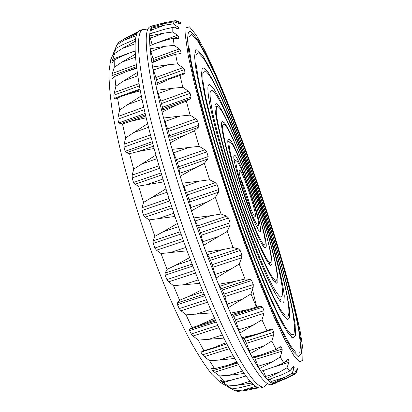 <?xml version="1.0" encoding="UTF-8"?>
<svg xmlns="http://www.w3.org/2000/svg" width="412" height="412" viewBox="0 0 412 412"><rect width="100%" height="100%" fill="white"/><g stroke="black" fill="none" stroke-linecap="round" stroke-linejoin="round"><path stroke-width="0.62" d="M250.857 208.848C249.09 200.963 244.043 186.09 240.654 178.757M239.367 170.29L239.279 170.501C237.673 173.272 251.83 215.018 254.786 216.238C259.287 220.096 241.381 166.762 239.367 170.29M114.696 53.38C112.981 54.513 111.626 56.738 110.632 60.049L109.015 71.255C108.871 81.221 109.855 93.756 111.971 108.861C114.763 125.33 118.682 143.675 123.724 163.899C129.363 184.89 135.842 206.458 143.155 228.598C150.818 250.614 158.795 271.673 167.087 291.768C175.383 310.89 183.433 327.834 191.235 342.599C198.744 355.875 205.588 366.423 211.763 374.245L219.864 382.156L223.809 384.396M162.22 111.987L161.823 111.168M236.143 161.015L236.885 161.2C241.55 164.728 260.106 219.436 258.545 225.076C258.087 228.701 251.99 216.073 245.624 197.863C239.243 179.683 234.788 162.143 236.143 161.015M228.511 387.059L235.072 390.808L237.837 391.4L245.84 390.447L258.69 387.79M228.346 387.11L231.709 388.938L228.13 385.946L221.46 381.574L220.296 380.348L223.917 381.45L219.555 375.924L212.669 370.774L211.305 368.333L214.554 368.704L209.502 360.603L204.29 356.627L202.503 354.835L200.953 352.147L201.092 351.245L203.832 350.689L198.218 340.106L193.043 335.976L191.225 333.952L189.546 330.584L189.664 329.209L192.043 327.679L186.059 314.871L181.012 310.782L179.21 308.598L177.459 304.653L177.495 302.851L179.617 300.276L173.493 285.655L168.662 281.834L166.917 279.588L165.171 275.206L165.145 273.012L167.035 269.422L161.03 253.55L156.503 250.208L154.861 248.014L153.187 243.363L153.135 240.855L154.84 236.333L149.216 219.879L145.065 217.217L143.556 215.172L142.032 210.46L141.996 207.736L143.567 202.421L138.576 186.095L134.837 184.277L133.498 182.48L132.19 177.907L132.201 175.069L133.709 169.162L129.553 153.671L126.247 152.79L125.099 151.328L124.048 147.074L124.141 144.236L125.655 137.958L122.477 123.919L119.598 124.017L118.641 122.946L117.889 119.176L118.079 116.442L119.665 110.019L117.538 97.917L115.015 99.004L114.294 98.329L113.846 95.162L115.86 86.273L114.804 76.447L112.425 78.584L112.09 78.182L111.946 75.69L112.383 73.413L114.237 67.326L114.206 59.956L112.043 63.093L112.085 61.11L114.68 53.472L115.587 48.59L113.789 52.602M115.036 49.77L113.691 52.643M114.788 49.862L117.003 44.723L118.733 42.261L125.706 38.161L137.665 32.46M120.948 40.896L128.23 36.586L138.406 31.518M258.798 387.816L257.119 388.202M257.742 387.481L243.719 389.958L235.072 390.808M253.184 384.396L239.851 387.692L231.709 388.938M251.804 383.078L237.07 385.266L228.13 385.946M245.768 375.868L241.133 377.505L232.172 379.843L223.917 381.45M244.048 373.468L228.753 375.368L219.555 375.924M236.709 361.947L228.191 365.161L214.554 368.704M234.68 358.455L218.911 360.109L209.502 360.603M226.209 342.666L213.457 347.785L203.832 350.689M223.922 338.113L198.218 340.106M215.275 319.892L192.043 327.679M212.108 312.837L186.059 314.871M200.479 324.635L214.575 318.342M203.101 291.799L188.042 296.702L179.617 300.276M199.66 283.379L173.493 285.655M188.042 296.702L202.215 289.651M190.638 260.291L175.424 265.333L167.035 269.422M187.094 250.805L161.03 253.55M175.424 265.333L189.628 257.608M178.437 226.626L163.167 231.781L154.84 236.333M174.956 216.465L149.216 219.879M163.167 231.781L177.356 223.505M167.03 192.255L151.817 197.482L143.567 202.421M163.785 181.857L138.576 186.095M151.817 197.482L165.948 188.825M156.915 158.682L141.857 163.945L133.709 169.162M154.057 148.49L138.458 151.441L129.553 153.671M141.857 163.945L155.896 155.092M148.49 127.318L133.689 132.576L125.655 137.958M146.152 117.755L131.062 121.257L122.477 123.919M133.689 132.576L147.599 123.724M142.037 99.39L127.576 104.597L119.665 110.019M140.307 90.8L126.443 94.621L117.538 97.917M127.576 104.597L141.321 95.924M137.68 75.813L123.646 80.927L115.86 86.273M136.619 68.444L127.329 71.225L114.804 76.447M123.646 80.927L137.196 72.589M135.419 57.18L121.895 62.15L114.237 67.326M135.074 51.191L129.893 52.854L121.782 56.248L114.206 59.956M121.895 62.15L135.218 54.281M135.09 43.775L122.21 48.539L114.68 53.472M135.517 39.207L122.848 44.656L115.587 48.59M122.21 48.539L135.275 41.231M136.259 35.695L124.398 40.093L117.003 44.723M124.398 40.093L137.114 33.434M234.181 155.386C237.976 150.828 267.29 238.754 259.354 230.983C254.281 227.898 231.781 161.555 233.934 156.019L234.181 155.386M264.355 386.796L261.136 387.785C255.44 389.752 245.367 377.711 230.921 351.673C216.624 325.171 198.713 283.564 182.181 237.276C163.307 184.344 147.63 128.905 140.312 90.825C133.478 52.829 133.364 32.713 139.972 30.478L143.124 29.303C136.691 31.472 136.964 51.546 143.942 89.512C151.4 127.566 167.159 183.016 186.023 235.983C202.544 282.308 220.379 323.976 234.552 350.53C248.874 376.625 258.808 388.717 264.355 386.796L267.434 383.557M252.479 289.512L256.846 307.687M229.52 141.986L230.03 141.949C236.622 143.428 269.149 239.341 264.813 244.522C263.304 247.813 253.375 226.471 243.477 197.693C233.553 168.946 227.213 143.026 229.52 141.986M147.537 30.004L143.124 29.303M228.536 139.158C234.227 134.508 273.645 251.567 265.019 247.591C259.076 248.745 222.907 142.094 228.325 139.395L228.536 139.158M153.48 25.456L150.313 26.636C144.267 28.66 144.9 48.621 152.213 86.525C159.98 124.517 175.929 179.987 194.773 233.048C211.268 279.454 228.923 321.247 242.828 347.924C256.861 374.153 266.482 386.358 271.683 384.545L274.912 383.551C269.86 385.318 260.379 373.061 246.474 346.775C232.692 320.042 215.115 278.193 198.63 231.755C179.797 178.653 163.765 123.173 155.86 85.207C148.397 47.334 147.604 27.419 153.48 25.456L154.881 25.281M223.366 124.29L223.927 124.316C233.048 126.953 276.328 254.59 270.694 262.233C268.722 266.755 255.265 237.956 241.746 198.548C228.197 159.161 219.977 124.779 223.366 124.29M276.385 382.588L274.912 383.551M181.594 23.005L175.862 20.605L164.115 22.768L154.33 25.462L154.361 26.358M152.296 32.955L151.194 28.181L151.704 27.244L165.634 23.345L174.122 21.723L173.272 23.87L178.736 27.604L176.64 28.377M169.409 79.078L184.282 73.944L185.081 72.708L184.385 69.597L156.55 79.686L152.466 67.001L151.93 62.227L166.572 57L175.61 54.224L180.544 53.699L181.038 52.988L180.616 50.573L153.527 60.482L150.071 48.796L149.839 45.758L155.375 43.471L164.362 40.561L173.246 38.218L178.653 38.589L178.767 36.56L177.51 35.247L172.788 32.018L172.803 27.424L164.105 29.386L149.86 33.902L149.705 35.875L152.136 44.661M153.527 60.482L153.666 61.594M156.55 79.686L157.23 83.481M155.957 83.94L155.896 85.176L156.977 90.259L160.84 101.105L162.472 107.264L162.611 108.644L161.937 110.231L162.091 112.085L163.59 118.017L168.58 131.335L170.032 137.361L169.878 140.384L170.269 142.81L172.144 149.381L176.403 159.665L178.705 166.788L180.178 176.207L182.362 183.16L187.527 194.891L189.695 202.004L191.436 210.887L193.836 217.917L198.764 228.042L201.159 235.257L203.559 245.336L206.067 252.134L209.646 258.293L212.252 264.648L216.006 278.048L218.509 284.321L222.382 290.058L224.911 296.568L228.238 307.666L230.632 313.172L231.616 314.65L233.058 315.309L233.764 316.426L236.2 322.205L239.753 333.107L241.957 337.67L242.709 338.535L255.105 334.611M273.717 334.745L246.525 343.314L250.151 353.625L263.773 346.029L271.838 341.012L273.717 334.745L273.82 332.329L272.507 329.528L244.275 338.453L244.079 338.103M244.275 338.453L246.525 343.314M252.082 357.127L261.692 354.686L252.551 357.544L250.151 353.625M254.389 356.972L259.117 368.807L260.976 371.351L275.345 366.453L283.77 362.879L287.071 359.686L288.173 359.264L287.195 359.568M263.222 370.656L266.461 378.571L267.872 379.864M270.262 379.148L272.095 383.088L273.027 383.392L286.366 377.979L294.044 374.091L297.387 368.74M275.736 382.439L276.009 382.717L288.379 377.572L285.011 378.607M222.377 121.458L224.592 122.977L228.011 128.42L232.383 137.273L242.905 162.683L254.034 193.769L263.768 224.828L270.257 250.13L271.776 258.86L271.935 264.118L270.648 265.39C266.868 264.324 253.241 233.475 240.417 195.612C227.563 157.76 219.617 124.985 221.965 121.839L222.377 121.458M296.666 372.479L295.595 373.818L288.379 377.572M295.595 373.818L297.443 369.724L296.511 370.012M297.402 368.735L297.809 368.683L297.443 369.724M294.044 374.091L292.17 373.21L284.764 377.32L272.095 383.088M292.17 373.21L293.972 368.457L291.032 369.368M266.461 378.571L279.444 372.17L287.061 367.72L289.754 371.021L293.488 366.423L294.256 367.061L293.972 368.457M289.754 371.021L281.71 374.776L267.743 379.9M287.061 367.72L288.843 362.359L274.304 366.865M288.173 359.264L289.049 360.598L288.843 362.359M260.734 371.217L265.982 369.801M283.77 362.879L280.258 357.024L272.414 361.788L259.117 368.807M280.258 357.024L282.06 351.148L255.564 359.418M271.838 341.012L276.117 349.448L280.34 346.729L281.102 346.966L282.21 349.041L282.06 351.148M276.117 349.448L261.692 354.686M239.753 333.107L261.986 319.815L266.935 330.733L271.204 329.07L272.507 329.528M266.935 330.733L256.434 334.199L241.957 337.67M261.986 319.815L263.994 313.336L236.2 322.205M228.238 307.666L250.985 293.905L256.449 307.033L260.997 306.358L262.593 307.197L264.082 310.669L263.994 313.336M256.449 307.033L231.616 314.65M230.632 313.172L246.937 309.742M250.985 293.905L253.179 287.416L224.911 296.568M216.006 278.048L239.233 264.077L245.006 278.986L249.945 279.284L251.675 280.536L253.282 284.584L253.179 287.416M245.006 278.986L235.206 281.339L219.653 286.407M218.509 284.321L235.206 281.339M239.233 264.077L241.669 257.804L213.066 267.218M203.559 245.336L227.197 231.441L233.043 247.56L238.316 248.812L240.15 250.434L241.813 254.904L241.669 257.804M233.043 247.56L223.026 249.559L207.329 254.76M206.067 252.134L223.026 249.559M227.197 231.441L229.922 225.622L201.159 235.257M191.436 210.887L215.399 197.363L221.064 214.003L226.59 216.135L228.485 218.051L230.143 222.768L229.922 225.622M221.064 214.003L210.913 215.667L195.17 220.981M193.836 217.917L210.913 215.667M215.399 197.363L218.442 192.203L189.695 202.004M180.178 176.207L195.2 167.88L204.357 163.322L209.595 179.75L215.28 182.629L217.196 184.741L218.767 189.505L218.442 192.203M209.595 179.75L199.398 181.131L183.706 186.523M182.362 183.16L199.398 181.131M204.357 163.322L207.73 159.001L179.174 168.905M170.269 142.81L185.333 134.945L194.541 130.795L199.13 146.312L204.877 149.747L206.762 151.956L208.184 156.555L207.73 159.001M199.13 146.312L188.984 147.465L173.442 152.898M172.144 149.381L188.984 147.465M194.541 130.795L198.239 127.421L170.032 137.361M162.091 112.085L177.124 104.808L186.327 101.105L190.097 115.092L195.798 118.877L197.611 121.076L198.826 125.325L198.239 127.421M190.097 115.092L180.095 116.096L164.795 121.53M163.59 118.017L180.095 116.096M186.327 101.105L190.313 98.741L162.611 108.644M179.972 75.329L182.815 87.303L188.372 91.222L190.081 93.308L191.05 97.047L190.313 98.741M182.815 87.303L173.03 88.23L158.043 93.627M156.977 90.259L173.03 88.23M170.115 78.816L155.896 85.176M175.61 54.224L177.474 63.855L182.81 67.712L184.385 69.597M177.474 63.855L167.978 64.777L153.362 70.102M152.466 67.001L167.978 64.777M161.504 58.725L151.817 62.907M173.246 38.218L174.147 45.341L179.194 48.951L180.616 50.573M174.147 45.341L164.98 46.319L150.777 51.536M150.071 48.796L164.98 46.319M155.375 43.471L149.839 45.758M172.788 32.018L163.981 33.099L150.215 38.187M149.705 35.875L163.981 33.099M151.894 33.104L149.86 33.902M172.803 27.424L178.53 28.686L178.736 27.604M173.272 23.87L164.841 25.096L151.513 30.035M151.194 28.181L164.841 25.096M174.122 21.723L178.757 23.463L180.023 23.829L180.363 23.525L179.673 23.778M175.414 20.677L180.363 23.525M217.186 106.533L217.721 106.61C229.53 110.776 283.379 269.572 276.54 280.057C275.54 280.804 273.805 279.346 271.333 275.69C268.449 270.73 264.968 263.659 260.884 254.477C254.245 238.893 247.215 220.405 239.794 199.017C232.523 177.495 226.579 158.084 221.97 140.786C219.349 130.377 217.531 121.942 216.511 115.484C215.965 110.292 216.187 107.311 217.186 106.533M189.458 26.837L186.126 27.825L185.575 37.198L188.196 55.496L194.201 82.58L203.507 117.425L215.672 158.002L229.881 201.422L245.052 244.347L260.013 283.477L273.661 316.107L285.145 340.451L293.931 355.731L299.802 362.03L302.789 360.073L302.985 349.685L300.343 332.237C297.356 317.709 293.349 301.09 288.328 282.375C280.114 252.922 270.504 221.847 259.498 189.144C248.338 156.488 237.06 125.979 225.673 97.603C218.272 79.696 211.341 64.066 204.877 50.717L196.359 35.262L189.458 26.837M191.225 31.93L197.734 39.696L206.551 55.672L216.949 78.069C231.802 112.368 248.41 156.859 263.356 201.659C270.679 224.061 277.41 245.773 283.549 266.801C289.245 287.118 293.895 305.364 297.5 321.551L300.961 341.337L301.383 353.697L298.298 356.746L293.56 352.013L286.695 340.801L277.806 322.962L267.161 298.803C259.323 279.799 251.114 258.638 242.539 235.324L229.875 199.187L217.943 162.802C210.573 139.081 204.213 117.291 198.878 97.443L192.625 71.791L188.835 52.221L187.465 39.145L188.346 32.507C189 31.353 189.958 31.158 191.225 31.93M216.192 103.685C221.429 103.716 240.387 148.572 255.811 194.758C264.571 221.1 271.941 246.592 275.752 264.216C277.333 272.275 278.038 278.105 277.858 281.705L276.236 283.312C271.601 282.086 254.637 243.878 238.507 196.261C222.346 148.655 212.566 108.011 215.502 104.215L216.192 103.685M187.857 33.851L188.748 34.016M211.48 90.135L213.092 91.047C229.376 105.822 286.273 273.594 282.333 295.229L280.711 297.119C278.759 295.929 275.896 291.907 272.121 285.058C267.857 276.56 262.938 265.565 257.371 252.067C251.552 237.379 245.614 221.445 239.563 204.264C233.635 186.863 228.217 170.012 223.314 153.712C218.865 138.257 215.363 124.888 212.798 113.604C210.841 103.839 209.919 96.841 210.022 92.618L211.48 90.135M192.234 34.819L198.244 41.792L206.361 56.228L215.97 76.591C229.742 107.903 245.3 148.979 259.617 191.075C270.37 223.16 279.666 253.426 287.509 281.885C292.252 299.869 295.934 315.613 298.561 329.111L300.6 344.777L299.725 353.058L296.316 353.048L290.29 345.421L281.69 329.703L270.751 305.972L257.989 275.056C248.802 251.356 239.552 226.023 230.251 199.058C221.234 172 213.164 146.27 206.041 121.864L197.363 89.569L191.611 64.076L188.876 46.365L189.02 36.653L191.719 34.567L192.234 34.819M281.041 298.731L279.897 300.755M197.502 49.97L203.013 56.089L210.645 69.638C216.563 81.787 222.98 96.279 229.891 113.109C240.577 139.946 251.083 168.75 261.404 199.521C271.534 230.277 279.985 258.576 286.762 284.419C290.733 300.451 293.529 313.831 295.147 324.543L295.512 335.399L292.819 338.072L288.591 333.838L282.467 323.801C277.482 314.232 271.699 301.769 265.122 286.417C254.817 261.568 243.312 230.864 232.198 198.399C221.275 165.871 211.727 134.503 204.79 108.516C200.67 92.324 197.683 78.919 195.818 68.289L194.572 56.599L195.355 50.666L196.272 49.821L197.502 49.97M209.492 84.419L213.406 88.117L219.117 97.907L226.173 112.744C236.457 136.109 248.493 168.22 259.23 200.562C267.285 225.23 273.815 247.427 278.816 267.146C281.659 279.161 283.482 288.766 284.285 295.955L283.801 302.279L280.886 301.847C277.709 298.391 272.78 289.543 266.42 275.587C257.644 255.847 246.68 227.29 236.344 196.993C228.578 173.843 222.042 152.605 216.733 133.277C213.591 121.349 211.176 111.152 209.487 102.681C208.23 95.337 207.71 90.001 207.916 86.675L208.493 84.903L209.492 84.419M291.938 336.728L291.536 337.217M194.855 52.123L195.473 52.267M204.759 70.812L204.98 70.89C222.686 79.31 297.083 298.71 288.158 316.164L285.49 316.097L280.804 310.056L274.16 297.825C268.83 286.659 262.81 272.744 256.11 256.084C249.162 238.157 242.174 219.024 235.144 198.697C228.315 178.278 222.161 158.754 216.676 140.126C211.763 122.616 207.967 107.661 205.284 95.26L202.941 81.051L202.828 72.934L204.759 70.812M198.507 52.849L203.574 58.298L210.578 70.473C216.017 81.437 221.944 94.605 228.351 109.973C238.275 134.528 248.163 161.2 258.005 189.994C267.697 218.839 276.055 245.995 283.08 271.467C287.318 287.519 290.599 301.517 292.922 313.455L294.714 327.252L293.947 334.498L290.893 334.441L285.516 327.561L277.863 313.496L268.176 292.412L256.928 265.101C248.848 244.223 240.721 221.95 232.559 198.275C224.638 174.523 217.536 151.899 211.253 130.413L203.569 101.893L198.43 79.269L195.952 63.453L196.035 54.714L198.507 52.849M203.76 67.944L208.338 72.615C212.412 79.125 217.217 88.441 222.753 100.564C234.222 126.608 247.494 161.854 259.493 197.652C268.506 224.957 275.999 250.007 281.983 272.796C285.48 286.891 287.926 298.602 289.327 307.924L289.641 317.322L287.313 319.624L283.595 315.896C280.299 310.952 276.195 303.335 271.287 293.056C265.967 281.293 260.147 267.388 253.828 251.335C247.344 234.335 240.871 216.439 234.407 197.652C228.109 178.808 222.367 160.665 217.165 143.227C212.422 126.644 208.58 112.064 205.645 99.498C203.286 88.348 201.916 79.81 201.525 73.877L202.204 68.655L203.76 67.944M255.589 386.307L243.719 389.958M250.089 381.244L237.07 385.266M233.187 379.617L223.093 382.748M222.974 381.105L221.46 381.574M220.647 380.24L220.296 380.348M242.436 371.109L228.753 375.368M238.404 364.78L214.395 372.273M237.363 363.054L212.669 370.774M212.479 368.436L211.299 368.807M233.099 355.654L218.911 360.109M229.35 348.727L204.29 356.627M228.284 346.698L202.503 354.835M226.868 343.953L200.953 352.147M213.457 347.785L214.683 347.388M222.377 334.966L207.782 339.601M218.906 327.72L193.043 335.976M217.84 325.444L191.225 333.952M216.259 322.035L189.546 330.584M215.723 320.86L189.664 329.209M210.614 309.464L195.705 314.268M207.478 302.212L181.012 310.782M206.438 299.771L179.21 308.598M204.759 295.785L177.459 304.653M204.095 294.199L177.495 302.851M198.27 279.913L183.139 284.872M195.53 272.991L168.662 281.834M194.552 270.483L166.917 279.588M192.842 266.064L165.171 275.206M192.09 264.102L165.145 273.012M185.843 247.406L170.594 252.494M183.572 241.144L156.503 250.208M182.686 238.682L154.861 248.014M181.023 234.006L153.187 243.363M180.224 231.74L153.135 240.855M173.885 213.287L158.625 218.473M172.123 207.993L145.065 217.217M171.361 205.681L143.556 215.172M169.816 200.953L142.032 210.46M169.018 198.476L141.996 207.736M162.925 179.05L147.764 184.293M161.689 174.966L134.837 184.277M161.071 172.911L133.498 182.48M159.712 168.328L132.19 177.907M158.955 165.748L132.201 175.069M153.424 146.172L138.458 151.441M152.692 143.469L126.247 152.79M152.234 141.754L125.099 151.328M151.106 137.51L124.048 147.074M150.432 134.935L124.141 144.236M145.74 116.014L131.062 121.257M145.451 114.778L119.598 124.017M145.142 113.465L118.641 122.946M144.288 109.716L117.889 119.176M143.731 107.238L118.079 116.442M140.095 89.682L127.102 94.384M139.972 89.038L114.294 98.329M139.39 85.907L113.846 95.162M138.978 83.615L114.16 92.623M113.465 77.677L112.09 78.182M136.403 66.744L111.946 75.69M136.161 64.71L112.383 73.413M112.358 62.737L111.946 62.887M113.872 60.451L112.085 61.11M135.064 50.887L112.651 59.143M129.935 35.952L128.23 36.586M297.809 368.683L297.268 368.853M284.764 377.32L271.24 381.486M294.256 367.061L292.35 367.648M293.612 366.438L293.298 366.536M279.444 372.17L265.477 376.486M289.049 360.598L284.754 361.932M272.414 361.788L258.025 366.263M282.21 349.041L254.776 357.616M281.102 346.966L278.759 347.697M263.773 346.029L248.982 350.669M273.82 332.329L245.681 341.208M253.689 325.011L238.553 329.821M264.082 310.669L235.329 319.856M262.593 307.197L233.764 316.426M260.997 306.358L233.058 315.309M242.467 299.189L227.048 304.164M253.282 284.584L224.046 294.06M251.675 280.536L222.382 290.058M249.945 279.284L221.563 288.513M230.509 269.34L214.884 274.464M241.813 254.904L212.252 264.648M240.15 250.434L210.553 260.214M238.316 248.812L209.646 258.293M218.288 236.576L202.56 241.823M230.143 222.768L200.423 232.734M228.485 218.051L198.764 228.042M226.59 216.135L197.812 225.822M206.345 202.256L190.607 207.607M218.767 189.505L189.077 199.635M217.196 184.741L187.527 194.891M215.28 182.629L186.569 192.466M195.2 167.88L179.555 173.292M208.184 156.555L178.705 166.788M206.762 151.956L177.325 162.199M204.877 149.747L176.403 159.665M185.333 134.945L169.878 140.384M198.826 125.325L169.729 135.584M197.611 121.076L168.58 131.335M195.798 118.877L167.725 128.812M177.124 104.808L161.937 110.231M191.05 97.047L162.472 107.264M190.081 93.308L161.592 103.515M188.372 91.222L160.84 101.105M185.081 72.708L157.147 82.817M182.81 67.712L155.927 77.466M181.038 52.988L178.375 53.962M179.194 48.951L153.032 58.53M178.916 38.254L177.845 38.646M178.767 36.56L174.07 38.29M177.51 35.247L152.116 44.604M178.633 28.577L178.257 28.716M177.639 26.62L174.4 27.82M179.421 22.876L178.298 23.293M167.354 22.063L160.716 24.529M219.864 382.156L231.297 388.634M110.632 60.049L114.546 50.825M236.447 160.922L234.114 159.429M258.37 225.56L257.423 228.171M251.784 384.854L253.205 384.411M241.133 377.505L245.887 376.027M228.191 365.161L236.982 362.416M126.443 94.621L140.09 89.682M127.329 71.225L136.542 67.851M129.893 52.854L135.064 50.949M133.751 39.825L135.527 39.166M229.757 141.898L228.032 141.563M264.628 244.728L263.464 246.046M223.562 124.249L221.579 123.868M270.447 262.506L269.103 264.02M267.821 379.905L269.427 379.411M242.709 338.535L256.434 334.199M175.507 20.652L172.118 21.182M217.268 106.528L215.049 106.105M276.231 280.407L274.732 282.086"/></g></svg>
